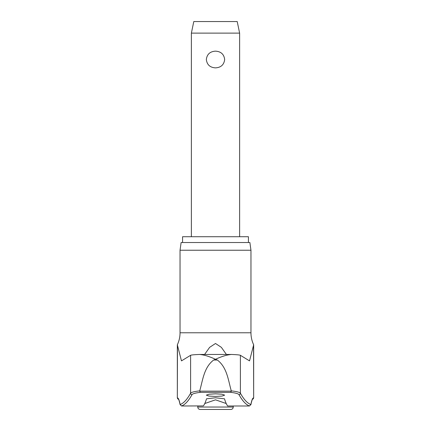 <?xml version="1.0" encoding="UTF-8"?>
<svg xmlns="http://www.w3.org/2000/svg" width="431" height="431" viewBox="0 0 431 431"><rect width="100%" height="100%" fill="white"/><g stroke="black" fill="none" stroke-linecap="round" stroke-linejoin="round"><path stroke-width="0.65" d="M252.491 399.3A1.449 1.444 -90 0 0 253.541 397.905A90.37 7.133 90 0 0 250.864 404.531L250.837 404.833C251.769 400.825 252.345 398.95 252.566 399.208M180.039 250.239L250.961 250.239L249.878 242.518L181.122 242.518L180.039 250.239L180.039 332.775L250.961 332.775C250.971 336.983 251.871 340.991 253.665 344.8L249.527 360.882L240.396 355.3L240.396 393.212A1180.342 93.198 -90 0 0 250.864 404.531L249.441 405.986M181.559 405.986L181.516 405.986A1181.786 93.311 -90 0 0 192.021 394.645C192.652 393.729 195.399 392.959 200.253 392.345L230.747 392.345L231.285 391.138L199.715 391.138L200.253 392.345M199.715 391.138L199.731 390.869C194.343 391.488 191.305 392.269 190.604 393.212A1180.342 93.198 90 0 1 180.136 404.531L180.163 404.833C179.231 400.825 178.655 398.95 178.434 399.208M178.509 399.3A1.449 1.444 -90 0 1 177.459 397.905A90.37 7.133 -90 0 1 180.136 404.531L181.516 405.986L203.351 405.91A1182.276 42.006 -90 0 0 206.508 398.804L215.5 397.781L224.492 398.804A1182.276 42.006 90 0 0 227.649 405.91L227.482 405.7M199.731 390.869C202.791 380.142 203.933 367.417 213.652 360.03L215.5 359.276C209.277 356.415 203.96 354.81 199.548 354.454L231.452 354.454C236.678 354.659 239.658 354.939 240.396 355.3M182.572 242.518L182.572 236.727L248.428 236.727L248.428 242.518M215.5 396.45L209.003 396.067L206.336 395.141L209.003 394.22L215.5 393.832L221.997 394.22L224.664 395.141L221.997 396.067L215.5 396.45M204.601 354.449L209.633 347.348L215.5 343.491L221.362 347.343L226.399 354.449M192.021 394.645A1.449 1.428 29 0 1 190.604 393.212L190.604 355.3L181.473 360.882L177.335 344.8L177.335 397.905L178.784 399.354M226.216 403.518L215.5 399.833L204.784 403.518M230.747 392.345C235.601 392.959 238.348 393.729 238.979 394.645A1.449 1.428 151 0 0 240.396 393.212C239.695 392.269 236.657 391.488 231.269 390.869L231.285 391.138M231.269 390.869C228.209 380.142 227.067 367.417 217.348 360.03L215.5 359.276C221.723 356.415 227.04 354.81 231.452 354.454M233.23 407.036A2.414 2.414 0 0 1 230.817 409.45L200.183 409.45A2.414 2.414 0 0 1 197.77 407.036L233.23 407.036L233.23 405.997M191.375 33.128L193.788 21.55L237.212 21.55L239.625 33.128L191.375 33.128L191.375 236.727M215.5 67.866C210.048 67.543 206.993 64.758 206.336 59.51C206.993 54.263 210.048 51.478 215.5 51.154C220.952 51.478 224.007 54.263 224.664 59.51C224.007 64.758 220.952 67.543 215.5 67.866M238.979 394.645A1181.786 93.311 90 0 0 249.484 405.986L227.557 405.997M190.604 355.3C191.342 354.939 194.322 354.659 199.548 354.454M213.652 360.03L217.348 360.03M177.459 344.8L177.335 397.905M253.665 344.8L253.665 397.905L253.541 344.8M250.961 250.239L250.961 332.775M180.039 332.775C180.029 336.983 179.129 340.991 177.335 344.8M197.77 405.997L197.77 407.036M239.625 33.128L239.625 236.727M253.665 397.905L252.216 399.354"/></g></svg>
